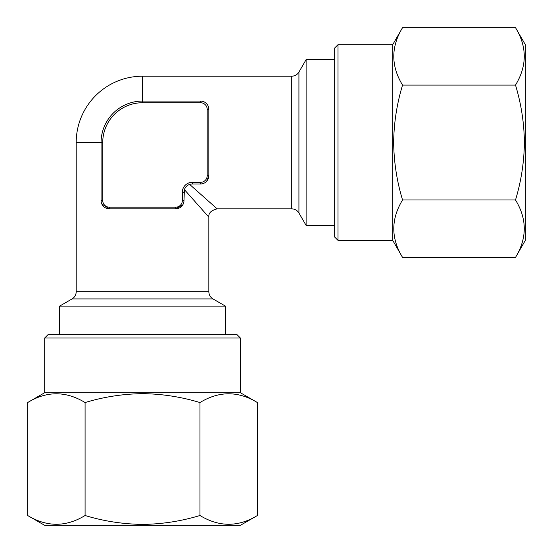 <?xml version="1.0" encoding="UTF-8"?>
<svg xmlns="http://www.w3.org/2000/svg" width="553" height="553" viewBox="0 0 553 553"><rect width="100%" height="100%" fill="white"/><g stroke="black" fill="none" stroke-linecap="round" stroke-linejoin="round"><path stroke-width="0.83" d="M515.507 27.65L525.35 44.696L525.35 240.348L515.507 257.401L402.549 257.401C390.881 238.302 390.881 219.154 402.549 199.965C396.888 181.37 393.923 162.223 393.66 142.522C393.881 123.07 396.847 103.923 402.549 85.086C390.881 65.987 390.881 46.846 402.549 27.65L515.507 27.65C527.175 46.749 527.175 65.897 515.507 85.086L402.549 85.086M515.507 85.086C521.209 103.923 524.168 123.07 524.396 142.522C524.126 162.223 521.168 181.37 515.507 199.965C527.175 219.057 527.175 238.205 515.507 257.401M337.987 240.348L337.987 44.696L334.669 48.014L334.669 237.037L337.987 240.348L392.706 240.348L402.549 257.401M337.987 44.696L392.706 44.696L392.706 240.348M225.43 334.669L225.43 306.113L59.62 306.113L72.056 298.931C74.717 297.272 76.1 294.88 76.203 291.749L76.203 142.522A66.325 66.325 0 0 1 142.522 76.203L142.522 101.075L200.559 101.075A8.288 8.288 0 0 1 208.847 109.363L208.847 175.688A8.288 8.288 0 0 1 200.559 183.976L192.264 183.976A8.288 8.288 0 0 0 183.976 192.264L184.405 189.638L183.976 200.559A8.288 8.288 0 0 1 175.688 208.847L182.801 204.817M298.931 72.056C297.272 74.717 294.88 76.1 291.749 76.203L291.749 208.847C294.88 208.951 297.272 210.334 298.931 212.995L298.931 72.056L306.113 59.62L306.113 225.43L334.669 225.43M184.405 189.638L208.847 217.135L184.405 189.638C185.331 187.08 187.073 185.331 189.638 184.405L190.93 184.087L189.638 184.405L217.135 208.847L189.638 184.405M257.401 515.507L240.348 525.35L44.696 525.35L27.65 515.507L27.65 402.549C46.749 390.881 65.897 390.881 85.086 402.549C103.681 396.888 122.821 393.923 142.522 393.66C161.981 393.881 181.128 396.847 199.965 402.549C219.057 390.881 238.205 390.881 257.401 402.549L257.401 515.507C238.302 527.175 219.154 527.175 199.965 515.507L199.965 402.549M199.965 515.507C181.128 521.209 161.981 524.168 142.522 524.396C122.821 524.126 103.681 521.168 85.086 515.507C65.987 527.175 46.846 527.175 27.65 515.507M44.696 337.987L240.348 337.987L237.037 334.669L48.014 334.669L44.696 337.987L44.696 392.706L27.65 402.549M240.348 337.987L240.348 392.706L44.696 392.706M85.086 515.507L85.086 402.549M206.642 181.315L208.847 175.688A8.288 8.288 0 0 1 200.559 183.976L200.559 182.317A6.629 6.629 0 0 0 207.188 175.688L207.188 109.363A6.629 6.629 0 0 0 200.559 102.734L142.522 102.734A39.795 39.795 0 0 0 102.734 142.522L102.734 200.559A6.629 6.629 0 0 0 109.363 207.188L175.688 207.188A6.629 6.629 0 0 0 182.317 200.559L182.317 192.264A9.947 9.947 0 0 1 192.264 182.317L200.559 182.317M101.814 203.988L109.363 208.847A8.288 8.288 0 0 1 101.075 200.559L101.075 142.522A41.454 41.454 0 0 1 142.522 101.075L142.522 102.734M182.317 200.559L183.976 200.559A8.288 8.288 0 0 1 175.688 208.847L109.363 208.847A8.288 8.288 0 0 1 101.075 200.559L102.734 200.559M515.507 199.965L402.549 199.965M225.43 306.113L212.995 298.931L72.056 298.931M212.995 298.931C210.334 297.272 208.951 294.88 208.847 291.749L76.203 291.749M142.522 101.075A41.454 41.454 0 0 0 101.075 142.522L76.203 142.522M200.559 102.734L200.559 101.075A8.288 8.288 0 0 1 208.847 109.363L207.188 109.363M192.264 182.317L192.264 183.976A8.288 8.288 0 0 0 183.976 192.264L182.317 192.264M175.688 208.847L175.688 207.188M109.363 208.847L109.363 207.188M207.188 175.688L208.847 175.688M101.075 142.522L102.734 142.522M208.847 291.749L208.847 217.135C208.37 213.14 211.135 210.375 217.135 208.847L291.749 208.847M291.749 76.203L142.522 76.203M334.669 59.62L306.113 59.62M240.348 392.706L257.401 402.549M298.931 212.995L306.113 225.43M59.62 334.669L59.62 306.113M392.706 44.696L402.549 27.65"/></g></svg>
